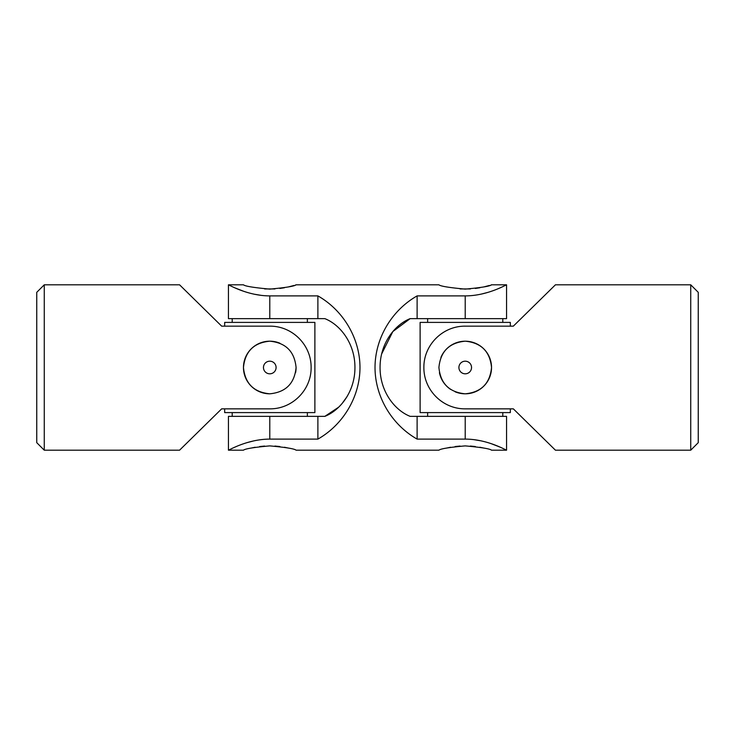 <?xml version="1.0" encoding="UTF-8"?>
<svg xmlns="http://www.w3.org/2000/svg" width="735" height="735" viewBox="0 0 735 735"><rect width="100%" height="100%" fill="white"/><g stroke="black" fill="none" stroke-linecap="round" stroke-linejoin="round"><path stroke-width="1.1" d="M36.75 292.328L36.75 442.672L44.265 450.188L44.265 284.812L36.75 292.328M44.265 284.812L179.57 284.812L221.667 326.156L269.782 326.156C292.346 325.936 311.337 344.954 311.125 367.564C311.328 390.028 292.273 409.092 269.782 408.844L221.667 408.844L214.712 415.679M214.712 319.321L221.667 326.156L224.68 326.156L224.68 322.399L314.883 322.399L314.883 412.601L224.68 412.601L224.68 408.844L221.667 408.844L179.57 450.188L44.265 450.188M269.782 393.813C253.786 392.251 245.021 383.495 243.469 367.518C245.021 351.514 253.786 342.731 269.763 341.187C285.759 342.731 294.533 351.495 296.086 367.5C294.542 383.486 285.768 392.26 269.782 393.813A26.313 26.313 0 0 1 243.974 362.355A26.313 26.313 0 0 1 279.87 343.199M295.58 372.645A26.313 26.313 0 0 0 296.086 367.5M269.782 361.188A6.312 6.312 0 0 1 276.094 367.5A6.312 6.312 0 0 1 269.782 373.812A6.312 6.312 0 0 1 263.461 367.5A6.312 6.312 0 0 1 269.782 361.188M307.368 318.641L307.368 322.399M307.368 412.601L307.368 416.359M473.459 439.585L481.177 440.862M488.398 442.764L490.897 443.572M491.531 443.793L499.625 446.944M503.071 448.497L504.78 449.305M338.614 407.218L324.852 416.359C340.231 410.286 354.931 391.636 354.941 367.702C355.097 343.723 340.461 324.815 324.852 318.641L228.438 318.641L228.438 284.812L243.469 284.812C245.012 286.218 253.786 287.642 269.782 289.112C285.777 287.642 294.542 286.209 296.086 284.812L438.914 284.812C440.458 286.218 449.232 287.642 465.218 289.112C481.223 287.642 489.988 286.209 491.531 284.812L506.562 284.812L506.562 318.641L417.112 318.641L417.112 295.893C391.534 310.446 375.061 338.477 375.015 367.5C375.061 396.523 391.534 424.554 417.112 439.107L465.218 439.107C487.718 439.098 506.773 450.61 506.562 450.188C506.773 450.628 487.792 439.107 465.218 439.107L465.218 416.359L410.148 416.359C394.539 410.185 379.903 391.277 380.059 367.298C380.068 343.364 394.768 324.714 410.148 318.641L392.83 331.568L381.649 353.967M465.218 416.359L506.562 416.359L506.562 450.188L491.531 450.188C489.979 448.782 481.204 447.349 465.209 445.888C449.232 447.349 440.467 448.782 438.914 450.188L296.086 450.188C294.533 448.782 285.768 447.349 269.763 445.888C253.796 447.349 245.031 448.782 243.469 450.188L228.438 450.188L228.438 416.359L269.782 416.359L269.782 439.107C247.282 439.098 228.227 450.61 228.438 450.188C228.227 450.628 247.208 439.107 269.782 439.107L317.887 439.107L317.887 416.359L324.852 416.359M246.868 442.681L253.851 440.862M261.541 295.415L253.823 294.138M246.602 292.236L244.103 291.427M243.469 291.207L235.375 288.056M231.929 286.503L230.22 285.694M269.782 318.641L269.782 295.893C247.282 295.902 228.227 284.39 228.438 284.812C228.227 284.371 247.208 295.893 269.782 295.893L317.887 295.893C343.465 310.446 359.939 338.477 359.985 367.5C359.939 396.523 343.465 424.554 317.887 439.107M417.112 295.893L465.218 295.893C487.718 295.902 506.773 284.39 506.562 284.812C506.773 284.371 487.792 295.893 465.218 295.893L465.218 318.641M488.132 292.319L481.149 294.138M460.055 446.062L455.112 446.54M450.573 447.248L446.595 448.074M483.832 448.065L479.863 447.248M475.325 446.54L470.336 446.053M264.609 446.062L259.666 446.54M255.137 447.248L251.159 448.074M288.386 448.065L284.417 447.248M279.879 446.54L274.899 446.053M296.086 284.812L295.543 284.987M293.991 285.456L288.405 286.926M284.436 287.752L279.888 288.46M274.945 288.938L264.655 288.947M491.531 284.812L490.989 284.987M489.437 285.456L483.85 286.926M479.882 287.752L475.334 288.46M470.391 288.938L460.101 288.947M269.782 416.359L317.887 416.359M346.993 396.707L342.06 403.561M417.112 318.641L410.148 318.641M417.112 439.107L417.112 416.359M317.887 318.641L317.887 295.893M520.288 415.679L513.333 408.844L510.32 408.844L510.32 412.601L420.117 412.601L420.117 322.399L510.32 322.399L510.32 326.156L513.333 326.156L555.43 284.812L690.735 284.812L690.735 450.188L698.25 442.672L698.25 292.328L690.735 284.812M502.804 318.641L502.804 322.399M502.804 412.601L502.804 416.359M440.936 357.385A26.313 26.313 0 0 1 491.026 372.654A26.313 26.313 0 0 1 455.112 391.792M450.573 389.357A26.313 26.313 0 0 1 439.42 372.663M690.735 450.188L555.43 450.188L513.333 408.844L465.218 408.844C442.654 409.064 423.663 390.046 423.875 367.436C423.672 344.972 442.727 325.908 465.218 326.156L513.333 326.156L520.288 319.321M465.218 341.187C449.232 342.749 440.458 351.505 438.914 367.482C440.458 383.486 449.232 392.269 465.209 393.813C481.204 392.269 489.979 383.505 491.531 367.5C489.988 351.514 481.214 342.74 465.218 341.187M465.218 361.188A6.312 6.312 0 0 0 458.906 367.5A6.312 6.312 0 0 0 465.218 373.812A6.312 6.312 0 0 0 471.539 367.5A6.312 6.312 0 0 0 465.218 361.188M232.196 318.641L232.196 322.399M232.196 412.601L232.196 416.359M427.632 318.641L427.632 322.399M427.632 412.601L427.632 416.359"/></g></svg>
